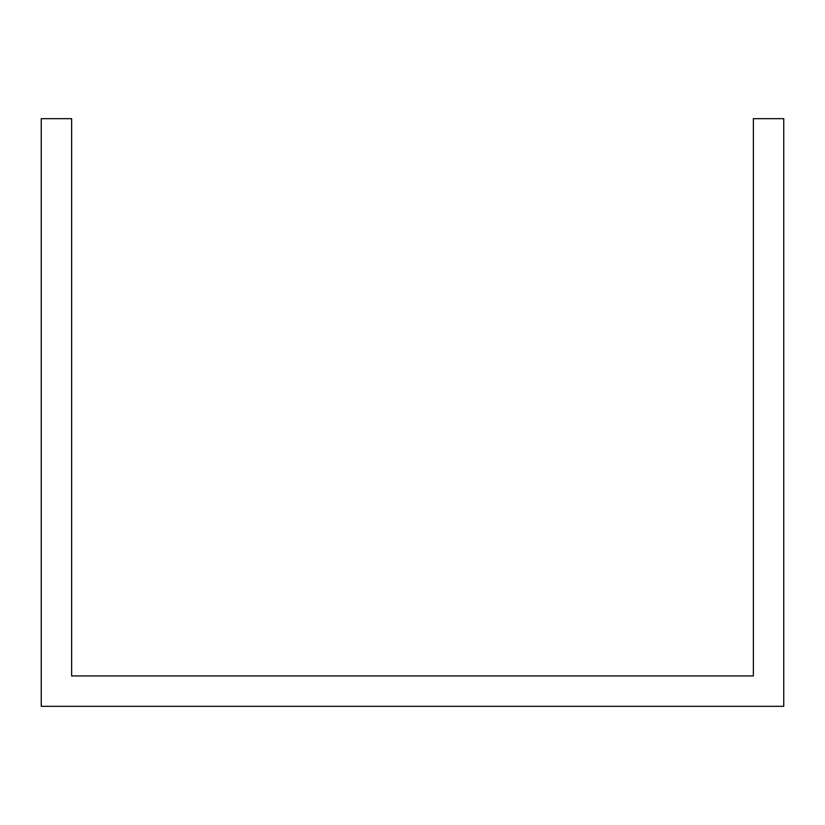 <?xml version="1.0" encoding="UTF-8"?>
<svg xmlns="http://www.w3.org/2000/svg" width="825" height="825" viewBox="0 0 825 825"><rect width="100%" height="100%" fill="white"/><g stroke="black" fill="none" stroke-linecap="round" stroke-linejoin="round"><path stroke-width="1.24" d="M712.831 706.334L783.75 706.334L783.75 118.666L753.359 118.666L753.359 675.943L71.641 675.943L71.641 118.666L41.25 118.666L41.25 706.334L712.831 706.334"/></g></svg>
